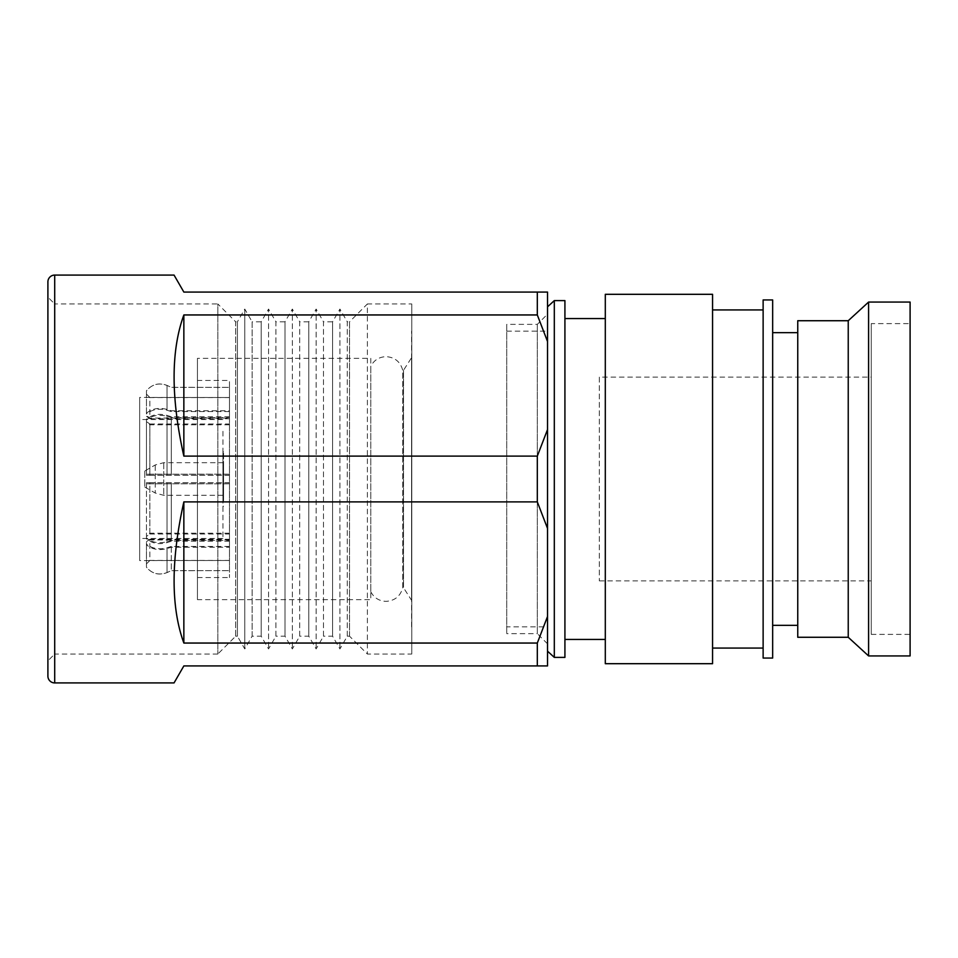 <?xml version="1.0" encoding="UTF-8"?>
<svg xmlns="http://www.w3.org/2000/svg" width="958" height="958" viewBox="0 0 958 958"><rect width="100%" height="100%" fill="white"/><g stroke="black" fill="none" stroke-linecap="round" stroke-linejoin="round"><path stroke-width="0.72" stroke-dasharray="4.79 3.59" d="M599.313 377.129L599.313 580.871L599.313 377.129L871.253 377.129L871.253 580.871L871.253 377.129M599.313 580.871L871.253 580.871M871.253 323.612L871.253 634.388L871.253 323.612L910.1 323.612L910.1 634.388L910.1 323.612M871.253 634.388L910.1 634.388M910.1 655.931L910.1 302.069M868.583 655.931L868.583 302.069M848.237 637.274L848.237 320.726M797.751 637.274L797.751 320.726M797.751 332.677L797.751 625.323L797.751 332.677M772.663 332.677L772.663 625.323L772.663 332.677M772.663 658.05L772.663 299.95M763.131 658.05L763.131 299.95M763.131 309.937L763.131 648.063L763.131 309.937M712.56 309.937L712.56 648.063L712.56 309.937M712.56 663.69L712.56 294.31M605.3 318.571L605.3 639.429L605.3 318.571M605.3 663.69L605.3 294.31M564.921 318.571L564.921 639.429L564.921 318.571M564.921 657.392L564.921 300.608M547.521 306.835L547.521 651.165L547.521 306.835M174.045 275.078L183.852 292.07L547.521 292.07L547.521 665.93L537.318 665.93L537.318 643.046L183.852 643.046C170.847 607.252 170.847 560.202 183.852 501.884L537.318 501.884L547.521 528.409M547.521 429.591L537.318 456.116L537.318 501.884M537.318 292.07L537.318 314.954L547.521 341.479M537.318 456.116L183.852 456.116C170.847 397.798 170.847 350.748 183.852 314.954L537.318 314.954M174.045 682.922L183.852 665.93L537.318 665.93M47.9 281.868L47.9 676.132M47.9 660.828L47.9 297.172L47.9 660.828L54.702 654.039L54.702 303.961L47.9 297.172M217.837 654.039L54.702 654.039L54.702 303.961L217.837 303.961L217.837 654.039L217.837 303.961L235.68 321.804L235.68 636.196L217.837 654.039M235.68 636.196L235.68 321.804L237.404 321.804L237.404 636.196L235.68 636.196M244.769 648.937L244.769 309.063L244.769 648.937L237.404 636.196L237.404 321.804L244.769 309.063L252.122 321.804L252.122 636.196L244.769 648.937M252.122 636.196L252.122 321.804L261.199 321.804L261.199 636.196L252.122 636.196M261.199 636.196L261.199 321.804L268.551 309.063L268.551 648.937L268.551 309.063L275.916 321.804L275.916 636.196L268.551 648.937L261.199 636.196M183.852 643.046L183.852 501.884M183.852 456.116L183.852 314.954M547.521 616.521L537.318 643.046M275.916 636.196L275.916 321.804L284.993 321.804L284.993 636.196L275.916 636.196M284.993 636.196L284.993 321.804L292.346 309.063L292.346 648.937L292.346 309.063L299.71 321.804L299.71 636.196L292.346 648.937L284.993 636.196M299.71 636.196L299.71 321.804L308.775 321.804L308.775 636.196L299.71 636.196M308.775 636.196L308.775 321.804L316.14 309.063L316.14 648.937L316.14 309.063L323.493 321.804L323.493 636.196L316.14 648.937L308.775 636.196M323.493 636.196L323.493 321.804L332.57 321.804L332.57 636.196L323.493 636.196M332.57 636.196L332.57 321.804L339.934 309.063L339.934 648.937L339.934 309.063L347.287 321.804L347.287 636.196L339.934 648.937L332.57 636.196M347.287 636.196L347.287 321.804L349.538 321.804L349.538 636.196L347.287 636.196M349.538 636.196L349.538 321.804L367.381 303.961L367.381 654.039L367.381 303.961L411.772 303.961L411.772 654.039L367.381 654.039L349.538 636.196M411.772 654.039L411.772 303.961M411.772 331.157L411.772 626.843M411.569 626.843L411.569 331.157M411.569 357.669L411.569 600.331L411.569 357.669L403.546 370.231L403.546 587.769L403.546 370.231L402.719 370.231L402.719 587.769L403.546 587.769L411.569 600.331M370.782 591.781C374.051 597.888 379.152 601.085 386.074 601.361C394.828 600.762 400.384 596.235 402.719 587.769L402.719 370.231C400.384 361.765 394.828 357.238 386.074 356.639C379.152 356.915 374.051 360.112 370.782 366.219L370.782 591.781L370.782 366.219M370.782 358.34L370.782 599.66L370.782 358.34L197.444 358.34L197.444 599.66L370.782 599.66M197.444 599.66L197.444 358.34M197.444 380.434L197.444 577.566L197.444 380.434L229.465 380.434L229.465 577.566L229.465 380.434M197.444 577.566L229.465 577.566M229.465 418.047L229.465 570.645L229.465 387.355L229.465 418.047L149.867 418.047L146.466 415.628L146.466 413.197C152.083 408.539 158.932 407.282 167.015 409.425L171.278 410.778L229.465 410.778M229.465 397.426L229.465 387.355L229.465 397.51L139.664 397.426L139.664 560.574L139.664 397.426M229.465 560.574L229.465 570.645L229.465 560.49L139.664 560.574M229.465 424.789L149.867 424.789L146.466 422.406L146.466 420.011C152.083 415.413 158.932 414.167 167.015 416.275L171.278 417.616L229.465 417.616M229.465 475.336L146.466 475.324L146.466 420.011M171.278 475.336L171.278 417.616M146.466 475.324L146.466 422.406M146.466 475.3L149.867 475.276L149.867 424.789M149.867 475.276L229.465 475.276M229.465 483.766L146.466 483.79L229.465 483.838M229.465 541.246L171.278 541.246L167.015 542.611C158.92 544.755 152.071 543.485 146.466 538.827L146.466 536.408L149.867 533.989L149.867 483.766M146.466 536.408L146.466 538.827M171.278 541.246L171.278 483.838M149.867 533.989L229.465 533.989M229.465 539.953L149.867 539.953L146.466 542.372L146.466 544.803C152.083 549.461 158.932 550.718 167.015 548.575L171.278 547.222L229.465 547.222M229.465 560.43L149.867 560.43L146.466 563.831L146.466 567.232C152.023 573.77 158.872 575.542 167.015 572.549L171.278 570.645L229.465 570.645L171.278 570.693L167.015 572.609C158.98 575.638 152.13 573.866 146.466 567.292L146.466 544.803M229.465 546.419L171.278 546.419L171.278 570.645L171.278 547.222M146.466 567.292L146.466 542.372M146.466 563.891L149.867 560.49L149.867 539.953M149.867 560.49L229.465 560.49M229.465 397.57L149.867 397.57L146.466 394.169L146.466 390.768C152.035 384.218 158.884 382.446 167.015 385.451L171.278 387.355L229.465 387.355L171.278 387.307L167.015 385.391C159.004 382.362 152.154 384.134 146.466 390.708L146.466 413.197M229.465 411.581L171.278 411.581L167.015 410.228C158.92 408.12 152.071 409.365 146.466 413.964L146.466 390.768M171.278 411.581L171.278 410.778M146.466 413.964L146.466 394.169M146.466 416.359L149.867 418.742L149.867 397.57M149.867 418.742L229.465 418.742M171.278 546.419L167.015 547.772C158.92 549.88 152.071 548.635 146.466 544.036L146.466 567.232M146.466 544.036L146.466 563.831M146.466 541.641L149.867 539.258L149.867 560.43M149.867 539.258L229.465 539.258M229.465 533.211L149.867 533.211L146.466 535.594L146.466 537.989C152.083 542.587 158.932 543.833 167.015 541.725L171.278 540.384L229.465 540.384M229.465 482.664L146.466 482.676L146.466 537.989M171.278 482.664L171.278 540.384M146.466 482.676L146.466 535.594M146.466 482.7L149.867 482.724L149.867 533.211M149.867 482.724L229.465 482.724M229.465 474.234L146.466 474.21L229.465 474.162M229.465 416.754L171.278 416.754L167.015 415.389C158.92 413.245 152.071 414.515 146.466 419.173L146.466 474.186L146.466 421.592L149.867 424.011L149.867 474.234M171.278 416.754L171.278 474.162M146.466 419.173L146.466 421.592M149.867 424.011L229.465 424.011M146.466 390.708L146.466 415.628M146.466 394.109L149.867 397.51L149.867 418.047M149.867 397.51L229.465 397.51M139.664 526.708L139.664 419.52L139.664 526.708M222.939 431.292L222.939 538.48L222.939 431.292M222.939 500.806L222.939 451.805L222.939 500.806M223.549 500.806L223.549 451.805L223.549 500.806M223.549 495.011L223.549 462.69L223.549 495.011M144.766 471.168L144.766 486.987L144.766 471.168M554.311 657.392L554.311 300.608M547.521 626.843L547.521 331.157L547.521 626.843L506.734 626.843L506.734 331.157L506.734 626.843M547.521 314.164L547.521 643.836L547.521 314.164L537.318 324.355L506.734 324.355L506.734 633.645L506.734 324.355M547.521 643.836L537.318 633.645L537.318 324.355L537.318 633.645L506.734 633.645M506.734 331.157L547.521 331.157M54.702 275.078L54.702 682.922M167.015 475.348L167.015 416.275M167.015 542.611L167.015 483.85M167.015 572.609L167.015 548.575M167.015 410.228L167.015 385.451M167.015 547.772L167.015 572.549M167.015 482.652L167.015 541.725M167.015 415.389L167.015 474.15M167.015 385.391L167.015 409.425M163.746 462.989L163.746 495.31L163.746 462.989M155.244 465.229L155.244 493.035L155.244 465.229M222.939 419.52L139.664 419.52M223.549 451.805L222.939 451.805M223.549 462.69L163.746 462.69L155.244 464.965L144.766 471.013M144.766 486.987L155.244 493.035L163.746 495.31L223.549 495.31M223.549 506.195L222.939 506.195M222.939 538.48L139.664 538.48"/><path stroke-width="1.44" d="M910.1 302.069L910.1 655.931L868.583 655.931L868.583 302.069L910.1 302.069M848.237 637.274L797.751 637.274L797.751 320.726L848.237 320.726L848.237 637.274L868.583 655.931M848.237 320.726L868.583 302.069M772.663 625.323L797.751 625.323M772.663 332.677L797.751 332.677M772.663 299.95L772.663 658.05L763.131 658.05L763.131 299.95L772.663 299.95M712.56 648.063L763.131 648.063M712.56 309.937L763.131 309.937M712.56 294.31L712.56 663.69L605.3 663.69L605.3 294.31L712.56 294.31M564.921 639.429L605.3 639.429M564.921 318.571L605.3 318.571M564.921 300.608L564.921 657.392L554.311 657.392L554.311 300.608L564.921 300.608M547.521 651.165L554.311 657.392M547.521 306.835L554.311 300.608M547.521 341.479L547.521 292.07L537.318 292.07L537.318 314.954L183.852 314.954C170.847 350.748 170.847 397.798 183.852 456.116L537.318 456.116L547.521 429.591L547.521 341.479L537.318 314.954M537.318 292.07L183.852 292.07L174.045 275.078L54.702 275.078A6.802 6.802 0 0 0 47.9 281.868L47.9 676.132A6.802 6.802 0 0 0 54.702 682.922L174.045 682.922L183.852 665.93L547.521 665.93L547.521 429.591M537.318 665.93L537.318 643.046L547.521 616.521M547.521 528.409L537.318 501.884L183.852 501.884C170.847 560.202 170.847 607.252 183.852 643.046L537.318 643.046M537.318 501.884L537.318 456.116M183.852 501.884L183.852 643.046M183.852 314.954L183.852 456.116M54.702 682.922L54.702 275.078"/></g></svg>
